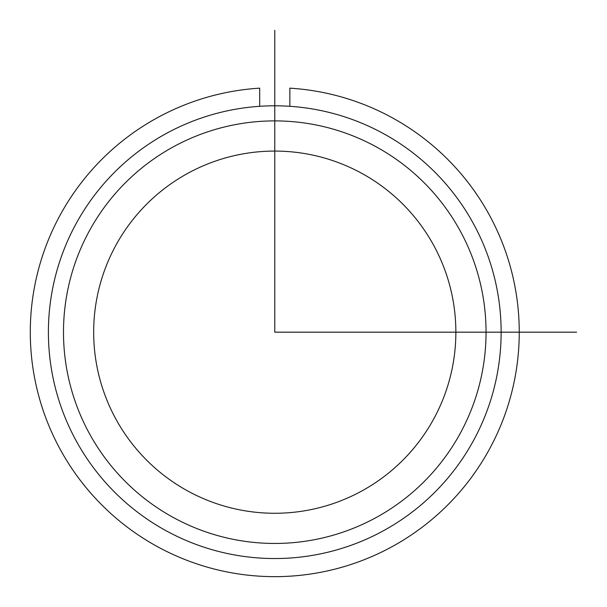 <?xml version="1.0" encoding="UTF-8"?>
<svg xmlns="http://www.w3.org/2000/svg" width="607" height="607" viewBox="0 0 607 607"><rect width="100%" height="100%" fill="white"/><g stroke="black" fill="none" stroke-linecap="round" stroke-linejoin="round"><path stroke-width="0.91" d="M115.846 245.349A181.091 181.091 0 0 1 361.59 173.245A181.091 181.091 0 0 1 433.694 418.997A181.091 181.091 0 0 1 187.95 491.101A181.091 181.091 0 0 1 115.846 245.349M76.11 223.649A226.365 226.365 0 0 1 383.298 133.517A226.365 226.365 0 0 1 473.422 440.697A226.365 226.365 0 0 1 166.242 530.829A226.365 226.365 0 0 1 76.11 223.649M89.358 230.88A211.274 211.274 0 0 1 376.059 146.757A211.274 211.274 0 0 1 460.182 433.466A211.274 211.274 0 0 1 173.481 517.589A211.274 211.274 0 0 1 89.358 230.88M259.675 106.308L259.675 88.159A244.477 244.477 0 0 0 65.609 458.748A244.477 244.477 0 0 0 483.931 458.748A244.477 244.477 0 0 0 289.858 88.159L289.858 106.308M274.766 30.35L274.766 332.173L576.589 332.173"/></g></svg>
